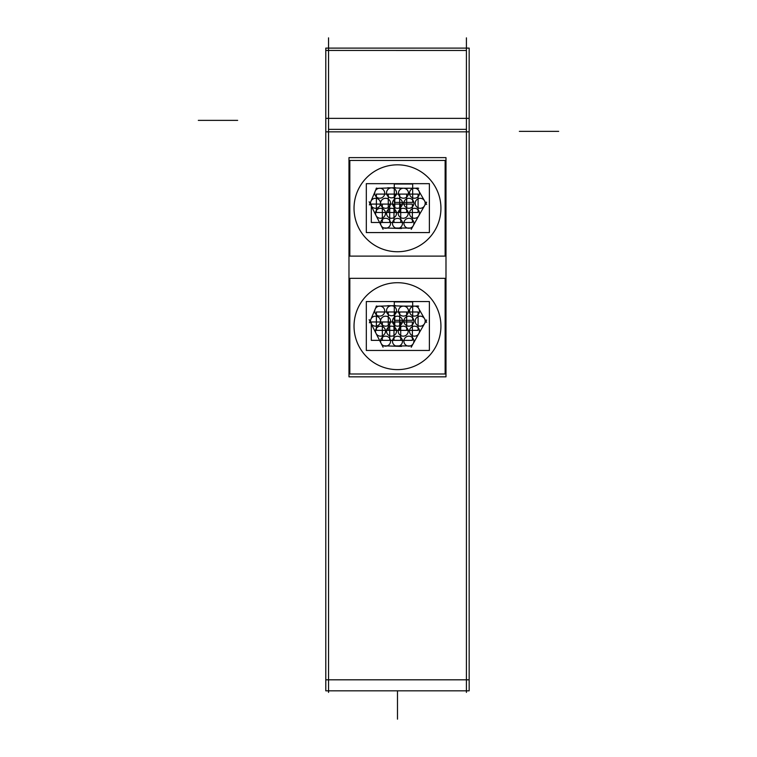 <?xml version="1.0" encoding="UTF-8"?>
<svg xmlns="http://www.w3.org/2000/svg" width="757" height="757" viewBox="0 0 757 757"><rect width="100%" height="100%" fill="white"/><g stroke="black" fill="none" stroke-linecap="round" stroke-linejoin="round"><path stroke-width="1.14" d="M466.416 692.409L466.416 37.85M325.794 131.841L469.17 131.841M325.794 118.347L325.794 690.829L469.17 690.829L469.17 118.347L325.794 118.347L325.794 50.435L328.547 50.473M466.416 50.473L325.794 50.435L325.794 48.107L469.17 48.107L469.17 118.347M469.17 679.814L325.794 679.814M328.547 692.409L328.547 37.85M388.199 216.994A4.996 4.996 0 0 1 387.934 209.812A4.996 4.996 0 0 1 395.126 209.812A4.996 4.996 0 0 1 394.861 216.994M394.861 209.557A4.996 4.996 0 0 1 395.126 216.748A4.996 4.996 0 0 1 387.934 216.748A4.996 4.996 0 0 1 388.199 209.557M382.342 222.473L382.342 204.087L400.727 204.087L400.727 222.473L382.342 222.473M399.847 216.994A4.996 4.996 0 0 1 399.582 209.812A4.996 4.996 0 0 1 406.783 209.812A4.996 4.996 0 0 1 406.518 216.994M406.518 209.557A4.996 4.996 0 0 1 406.783 216.748A4.996 4.996 0 0 1 399.582 216.748A4.996 4.996 0 0 1 399.847 209.557M393.99 222.473L393.99 204.087L412.376 204.087L412.376 222.473L393.99 222.473M394.151 207.011A4.996 4.996 0 0 1 393.886 199.82A4.996 4.996 0 0 1 401.078 199.82A4.996 4.996 0 0 1 400.813 207.011M400.813 199.564A4.996 4.996 0 0 1 401.078 206.756A4.996 4.996 0 0 1 393.886 206.756A4.996 4.996 0 0 1 394.151 199.564M388.284 212.48L388.284 194.095L406.679 194.095L406.679 212.48L388.284 212.48M376.399 196.943A4.996 4.996 0 0 1 376.134 189.752A4.996 4.996 0 0 1 383.326 189.752A4.996 4.996 0 0 1 383.061 196.943M411.165 216.994A4.996 4.996 0 0 1 410.9 209.812A4.996 4.996 0 0 1 418.091 209.812A4.996 4.996 0 0 1 417.826 216.994M417.826 209.557A4.996 4.996 0 0 1 418.091 216.748A4.996 4.996 0 0 1 410.9 216.748A4.996 4.996 0 0 1 411.165 209.557M366.312 232.579L366.312 183.667L429.38 183.667L429.38 232.579L429.38 183.667L366.312 183.667L429.38 183.667L429.38 232.579L429.38 183.667L366.312 183.667L429.38 183.667L429.38 232.579L429.38 183.667L366.312 183.667L429.38 183.667L429.38 232.579L429.38 183.667L366.312 183.667L429.38 183.667L429.38 232.579L366.312 232.579L366.312 183.667L366.312 232.579L429.38 232.579L366.312 232.579L366.312 183.667L366.312 232.579L429.38 232.579L366.312 232.579L366.312 183.667L366.312 232.579L429.38 232.579L366.312 232.579L366.312 183.667L366.312 232.579L429.38 232.579L366.312 232.579M394.151 227.109A4.996 4.996 0 0 1 393.886 219.918A4.996 4.996 0 0 1 401.078 219.918A4.996 4.996 0 0 1 400.813 227.109M400.813 219.662A4.996 4.996 0 0 1 401.078 226.854A4.996 4.996 0 0 1 393.886 226.854A4.996 4.996 0 0 1 394.151 219.662M349.829 256.112L349.829 160.446L445.135 160.446L445.135 256.112L349.829 256.112M354.229 212.471A43.461 43.461 0 0 1 397.482 164.827A43.461 43.461 0 0 1 440.735 212.471M440.735 204.087A43.461 43.461 0 0 1 397.482 251.74A43.461 43.461 0 0 1 354.229 204.087M420.419 212.736L411.221 229.362M412.215 219.549A4.996 4.996 0 0 1 412.48 226.731A4.996 4.996 0 0 1 405.288 226.731A4.996 4.996 0 0 1 405.553 219.549M405.553 226.986A4.996 4.996 0 0 1 405.288 219.804A4.996 4.996 0 0 1 412.48 219.804A4.996 4.996 0 0 1 412.215 226.986M411.59 228.037L395.116 228.037M401.513 228.519L382.881 227.895M388.918 219.549A4.996 4.996 0 0 1 389.174 226.731A4.996 4.996 0 0 1 381.982 226.731A4.996 4.996 0 0 1 382.247 219.549M382.247 226.986A4.996 4.996 0 0 1 381.982 219.804A4.996 4.996 0 0 1 389.174 219.804A4.996 4.996 0 0 1 388.918 226.986M383.042 229.276L374.138 211.799M377.923 219.303L369.161 201.769M378.831 199.564A4.996 4.996 0 0 1 379.096 206.756A4.996 4.996 0 0 1 371.905 206.756A4.996 4.996 0 0 1 372.17 199.564M372.17 207.011A4.996 4.996 0 0 1 371.905 199.82A4.996 4.996 0 0 1 379.096 199.82A4.996 4.996 0 0 1 378.831 207.011M369.397 204.92L376.541 188.077M376.125 188.408L395.551 187.717M388.199 196.583A4.996 4.996 0 0 1 387.934 189.392A4.996 4.996 0 0 1 395.126 189.392A4.996 4.996 0 0 1 394.861 196.583M394.861 189.136A4.996 4.996 0 0 1 395.126 196.328A4.996 4.996 0 0 1 387.934 196.328A4.996 4.996 0 0 1 388.199 189.136M387.802 187.764L407.815 188.351M399.422 188.228L418.687 188.228M411.165 196.943A4.996 4.996 0 0 1 410.9 189.752A4.996 4.996 0 0 1 418.091 189.752A4.996 4.996 0 0 1 417.826 196.943M417.826 189.505A4.996 4.996 0 0 1 418.091 196.688A4.996 4.996 0 0 1 410.9 196.688A4.996 4.996 0 0 1 411.165 189.505M417.126 187.982L426.617 204.428M416.861 207.011A4.996 4.996 0 0 1 416.596 199.82A4.996 4.996 0 0 1 423.788 199.82A4.996 4.996 0 0 1 423.523 207.011M423.523 199.564A4.996 4.996 0 0 1 423.788 206.756A4.996 4.996 0 0 1 416.596 206.756A4.996 4.996 0 0 1 416.861 199.564M426.617 202.147L417.05 218.716M383.061 189.505A4.996 4.996 0 0 1 383.326 196.688A4.996 4.996 0 0 1 376.134 196.688A4.996 4.996 0 0 1 376.399 189.505M377.166 216.994A4.996 4.996 0 0 1 376.901 209.812A4.996 4.996 0 0 1 384.092 209.812A4.996 4.996 0 0 1 383.827 216.994M383.827 209.557A4.996 4.996 0 0 1 384.092 216.748A4.996 4.996 0 0 1 376.901 216.748A4.996 4.996 0 0 1 377.166 209.557M371.308 222.473L371.308 204.087L389.694 204.087L389.694 222.473L371.308 222.473M405.553 207.011A4.996 4.996 0 0 1 405.288 199.82A4.996 4.996 0 0 1 412.48 199.82A4.996 4.996 0 0 1 412.215 207.011M412.215 199.564A4.996 4.996 0 0 1 412.48 206.756A4.996 4.996 0 0 1 405.288 206.756A4.996 4.996 0 0 1 405.553 199.564M399.687 212.48L399.687 194.095L418.082 194.095L418.082 212.48L399.687 212.48M382.247 207.011A4.996 4.996 0 0 1 381.982 199.82A4.996 4.996 0 0 1 389.174 199.82A4.996 4.996 0 0 1 388.918 207.011M388.918 199.564A4.996 4.996 0 0 1 389.174 206.756A4.996 4.996 0 0 1 381.982 206.756A4.996 4.996 0 0 1 382.247 199.564M376.39 212.48L376.39 194.095L394.776 194.095L394.776 212.48L376.39 212.48M400.141 196.943A4.996 4.996 0 0 1 399.876 189.752A4.996 4.996 0 0 1 407.067 189.752A4.996 4.996 0 0 1 406.812 196.943M406.812 189.505A4.996 4.996 0 0 1 407.067 196.688A4.996 4.996 0 0 1 399.876 196.688A4.996 4.996 0 0 1 400.141 189.505M394.283 202.412L394.283 184.027L412.669 184.027L412.669 202.412L394.283 202.412M388.199 334.887A4.996 4.996 0 0 1 387.934 327.696A4.996 4.996 0 0 1 395.126 327.696A4.996 4.996 0 0 1 394.861 334.887M394.861 327.44A4.996 4.996 0 0 1 395.126 334.632A4.996 4.996 0 0 1 387.934 334.632A4.996 4.996 0 0 1 388.199 327.44M382.342 340.357L382.342 321.971L400.727 321.971L400.727 340.357L382.342 340.357M399.847 334.887A4.996 4.996 0 0 1 399.582 327.696A4.996 4.996 0 0 1 406.783 327.696A4.996 4.996 0 0 1 406.518 334.887M406.518 327.44A4.996 4.996 0 0 1 406.783 334.632A4.996 4.996 0 0 1 399.582 334.632A4.996 4.996 0 0 1 399.847 327.44M393.99 340.357L393.99 321.971L412.376 321.971L412.376 340.357L393.99 340.357M394.151 324.895A4.996 4.996 0 0 1 393.886 317.703A4.996 4.996 0 0 1 401.078 317.703A4.996 4.996 0 0 1 400.813 324.895M400.813 317.448A4.996 4.996 0 0 1 401.078 324.639A4.996 4.996 0 0 1 393.886 324.639A4.996 4.996 0 0 1 394.151 317.448M388.284 330.364L388.284 311.979L406.679 311.979L406.679 330.364L388.284 330.364M376.399 314.827A4.996 4.996 0 0 1 376.134 307.645A4.996 4.996 0 0 1 383.326 307.645A4.996 4.996 0 0 1 383.061 314.827M411.165 334.887A4.996 4.996 0 0 1 410.9 327.696A4.996 4.996 0 0 1 418.091 327.696A4.996 4.996 0 0 1 417.826 334.887M417.826 327.44A4.996 4.996 0 0 1 418.091 334.632A4.996 4.996 0 0 1 410.9 334.632A4.996 4.996 0 0 1 411.165 327.44M366.312 350.463L366.312 301.551L429.38 301.551L429.38 350.463L429.38 301.551L366.312 301.551L429.38 301.551L429.38 350.463L429.38 301.551L366.312 301.551L429.38 301.551L429.38 350.463L429.38 301.551L366.312 301.551L429.38 301.551L429.38 350.463L429.38 301.551L366.312 301.551L429.38 301.551L429.38 350.463L366.312 350.463L366.312 301.551L366.312 350.463L429.38 350.463L366.312 350.463L366.312 301.551L366.312 350.463L429.38 350.463L366.312 350.463L366.312 301.551L366.312 350.463L429.38 350.463L366.312 350.463L366.312 301.551L366.312 350.463L429.38 350.463L366.312 350.463M394.151 344.993A4.996 4.996 0 0 1 393.886 337.802A4.996 4.996 0 0 1 401.078 337.802A4.996 4.996 0 0 1 400.813 344.993M400.813 337.546A4.996 4.996 0 0 1 401.078 344.738A4.996 4.996 0 0 1 393.886 344.738A4.996 4.996 0 0 1 394.151 337.546M349.829 374.005L349.829 278.33L445.135 278.33L445.135 374.005L349.829 374.005M354.229 330.355A43.461 43.461 0 0 1 397.482 282.711A43.461 43.461 0 0 1 440.735 330.355M440.735 321.971A43.461 43.461 0 0 1 397.482 369.624A43.461 43.461 0 0 1 354.229 321.971M420.419 330.62L411.221 347.245M412.215 337.433A4.996 4.996 0 0 1 412.48 344.615A4.996 4.996 0 0 1 405.288 344.615A4.996 4.996 0 0 1 405.553 337.433M405.553 344.87A4.996 4.996 0 0 1 405.288 337.688A4.996 4.996 0 0 1 412.48 337.688A4.996 4.996 0 0 1 412.215 344.87M411.59 345.921L395.116 345.921M401.513 346.403L382.881 345.779M388.918 337.433A4.996 4.996 0 0 1 389.174 344.615A4.996 4.996 0 0 1 381.982 344.615A4.996 4.996 0 0 1 382.247 337.433M382.247 344.87A4.996 4.996 0 0 1 381.982 337.688A4.996 4.996 0 0 1 389.174 337.688A4.996 4.996 0 0 1 388.918 344.87M383.042 347.16L374.138 329.683M377.923 337.187L369.161 319.653M378.831 317.448A4.996 4.996 0 0 1 379.096 324.639A4.996 4.996 0 0 1 371.905 324.639A4.996 4.996 0 0 1 372.17 317.448M372.17 324.895A4.996 4.996 0 0 1 371.905 317.703A4.996 4.996 0 0 1 379.096 317.703A4.996 4.996 0 0 1 378.831 324.895M369.397 322.804L376.541 305.96M376.125 306.292L395.551 305.601M388.199 314.467A4.996 4.996 0 0 1 387.934 307.276A4.996 4.996 0 0 1 395.126 307.276A4.996 4.996 0 0 1 394.861 314.467M394.861 307.02A4.996 4.996 0 0 1 395.126 314.212A4.996 4.996 0 0 1 387.934 314.212A4.996 4.996 0 0 1 388.199 307.02M387.802 305.648L407.815 306.235M399.422 306.112L418.687 306.112M411.165 314.827A4.996 4.996 0 0 1 410.9 307.645A4.996 4.996 0 0 1 418.091 307.645A4.996 4.996 0 0 1 417.826 314.827M417.826 307.389A4.996 4.996 0 0 1 418.091 314.571A4.996 4.996 0 0 1 410.9 314.571A4.996 4.996 0 0 1 411.165 307.389M417.126 305.866L426.617 322.312M416.861 324.895A4.996 4.996 0 0 1 416.596 317.703A4.996 4.996 0 0 1 423.788 317.703A4.996 4.996 0 0 1 423.523 324.895M423.523 317.448A4.996 4.996 0 0 1 423.788 324.639A4.996 4.996 0 0 1 416.596 324.639A4.996 4.996 0 0 1 416.861 317.448M426.617 320.031L417.05 336.6M383.061 307.389A4.996 4.996 0 0 1 383.326 314.571A4.996 4.996 0 0 1 376.134 314.571A4.996 4.996 0 0 1 376.399 307.389M377.166 334.887A4.996 4.996 0 0 1 376.901 327.696A4.996 4.996 0 0 1 384.092 327.696A4.996 4.996 0 0 1 383.827 334.887M383.827 327.44A4.996 4.996 0 0 1 384.092 334.632A4.996 4.996 0 0 1 376.901 334.632A4.996 4.996 0 0 1 377.166 327.44M371.308 340.357L371.308 321.971L389.694 321.971L389.694 340.357L371.308 340.357M405.553 324.895A4.996 4.996 0 0 1 405.288 317.703A4.996 4.996 0 0 1 412.48 317.703A4.996 4.996 0 0 1 412.215 324.895M412.215 317.448A4.996 4.996 0 0 1 412.48 324.639A4.996 4.996 0 0 1 405.288 324.639A4.996 4.996 0 0 1 405.553 317.448M399.687 330.364L399.687 311.979L418.082 311.979L418.082 330.364L399.687 330.364M382.247 324.895A4.996 4.996 0 0 1 381.982 317.703A4.996 4.996 0 0 1 389.174 317.703A4.996 4.996 0 0 1 388.918 324.895M388.918 317.448A4.996 4.996 0 0 1 389.174 324.639A4.996 4.996 0 0 1 381.982 324.639A4.996 4.996 0 0 1 382.247 317.448M376.39 330.364L376.39 311.979L394.776 311.979L394.776 330.364L376.39 330.364M400.141 314.827A4.996 4.996 0 0 1 399.876 307.645A4.996 4.996 0 0 1 407.067 307.645A4.996 4.996 0 0 1 406.812 314.827M406.812 307.389A4.996 4.996 0 0 1 407.067 314.571A4.996 4.996 0 0 1 399.876 314.571A4.996 4.996 0 0 1 400.141 307.389M394.283 320.296L394.283 301.911L412.669 301.911L412.669 320.296L394.283 320.296M348.977 376.835L348.977 157.617L445.987 157.617L445.987 376.835L445.987 157.617L348.977 157.617L348.977 376.835L445.987 376.835L348.977 376.835M328.547 129.362L466.416 129.362L328.547 129.362M397.482 690.829L397.482 719.15L397.482 690.829M198.315 120.372L237.651 120.372L198.315 120.372M558.685 131.358L519.349 131.358L558.685 131.358"/></g></svg>
